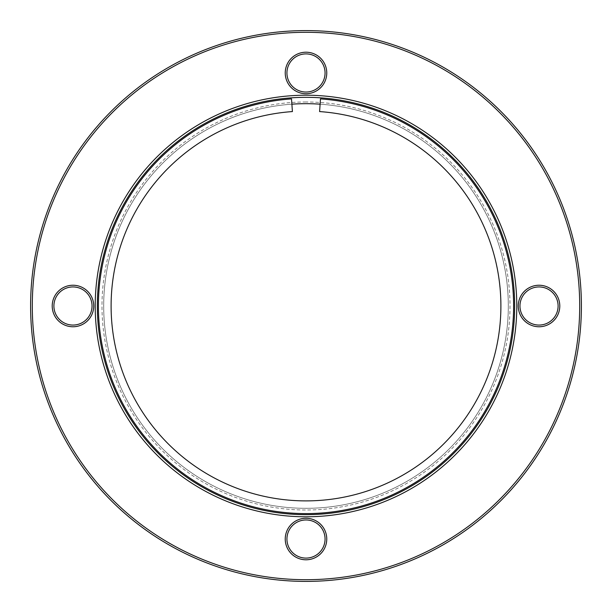 <?xml version="1.0" encoding="UTF-8"?>
<svg xmlns="http://www.w3.org/2000/svg" width="612" height="612" viewBox="0 0 612 612"><rect width="100%" height="100%" fill="white"/><g stroke="black" fill="none" stroke-linecap="round" stroke-linejoin="round"><path stroke-width="0.46" stroke-dasharray="3.06 2.29" d="M306 101.99A204.01 204.01 0 0 0 101.99 306A204.01 204.01 0 0 0 306 510.01A204.01 204.01 0 0 0 510.01 306A204.01 204.01 0 0 0 306 101.99M320.114 104.178A202.312 202.312 0 0 1 508.189 313.061A202.312 202.312 0 0 1 306 508.312A202.312 202.312 0 0 1 103.688 306A202.312 202.312 0 0 1 306 103.688A202.312 202.312 0 0 1 508.312 306A202.312 202.312 0 0 1 306 508.312A202.312 202.312 0 0 1 103.81 313.061A202.312 202.312 0 0 1 291.886 104.178M306 32.298A273.702 273.702 0 0 1 579.702 306A273.702 273.702 0 0 1 306 579.702A273.702 273.702 0 0 1 32.298 306A273.702 273.702 0 0 1 306 32.298M306 581.4A275.4 275.4 0 0 0 581.4 306A275.4 275.4 0 0 0 306 30.6A275.4 275.4 0 0 0 30.6 306A275.4 275.4 0 0 0 306 581.4M72.966 285.238A20.762 20.762 0 0 0 52.211 306A20.762 20.762 0 0 0 72.966 326.762A20.762 20.762 0 0 0 93.728 306A20.762 20.762 0 0 0 72.966 285.238M72.966 325.064A19.064 19.064 0 0 1 53.902 306A19.064 19.064 0 0 1 72.966 286.936A19.064 19.064 0 0 1 92.037 306A19.064 19.064 0 0 1 72.966 325.064M306 518.272A20.762 20.762 0 0 0 285.238 539.034A20.762 20.762 0 0 0 306 559.789A20.762 20.762 0 0 0 326.762 539.034A20.762 20.762 0 0 0 306 518.272M306 558.098A19.064 19.064 0 0 1 286.936 539.034A19.064 19.064 0 0 1 306 519.963A19.064 19.064 0 0 1 325.064 539.034A19.064 19.064 0 0 1 306 558.098M539.034 285.238A20.762 20.762 0 0 0 518.272 306A20.762 20.762 0 0 0 539.034 326.762A20.762 20.762 0 0 0 559.789 306A20.762 20.762 0 0 0 539.034 285.238M539.034 325.064A19.064 19.064 0 0 1 519.963 306A19.064 19.064 0 0 1 539.034 286.936A19.064 19.064 0 0 1 558.098 306A19.064 19.064 0 0 1 539.034 325.064M306 52.211A20.762 20.762 0 0 0 285.238 72.966A20.762 20.762 0 0 0 306 93.728A20.762 20.762 0 0 0 326.762 72.966A20.762 20.762 0 0 0 306 52.211M306 92.037A19.064 19.064 0 0 1 286.936 72.966A19.064 19.064 0 0 1 306 53.902A19.064 19.064 0 0 1 325.064 72.966A19.064 19.064 0 0 1 306 92.037M306 514.669A208.669 208.669 0 0 1 97.331 306A208.669 208.669 0 0 1 306 97.331A208.669 208.669 0 0 1 514.669 306A208.669 208.669 0 0 1 306 514.669A208.669 208.669 0 0 1 97.331 306A208.669 208.669 0 0 1 306 97.331M319.594 111.575L320.481 98.899M291.519 98.899L292.406 111.575"/><path stroke-width="0.92" d="M306 516.788A210.788 210.788 0 0 1 95.212 306A210.788 210.788 0 0 1 306 95.212A210.788 210.788 0 0 1 516.788 306A210.788 210.788 0 0 1 306 516.788M306 97.331A208.669 208.669 0 0 0 97.331 306A208.669 208.669 0 0 0 306 514.669A208.669 208.669 0 0 0 514.669 306A208.669 208.669 0 0 0 306 97.331M306 579.702A273.702 273.702 0 0 0 579.702 306A273.702 273.702 0 0 0 306 32.298A273.702 273.702 0 0 0 32.298 306A273.702 273.702 0 0 0 306 579.702M306 30.6A275.4 275.4 0 0 1 581.4 306A275.4 275.4 0 0 1 306 581.4A275.4 275.4 0 0 1 30.6 306A275.4 275.4 0 0 1 306 30.6M72.966 326.762A20.762 20.762 0 0 1 52.211 306A20.762 20.762 0 0 1 72.966 285.238A20.762 20.762 0 0 1 93.728 306A20.762 20.762 0 0 1 72.966 326.762M72.966 286.936A19.064 19.064 0 0 0 53.902 306A19.064 19.064 0 0 0 72.966 325.064A19.064 19.064 0 0 0 92.037 306A19.064 19.064 0 0 0 72.966 286.936M306 559.789A20.762 20.762 0 0 1 285.238 539.034A20.762 20.762 0 0 1 306 518.272A20.762 20.762 0 0 1 326.762 539.034A20.762 20.762 0 0 1 306 559.789M306 519.963A19.064 19.064 0 0 0 286.936 539.034A19.064 19.064 0 0 0 306 558.098A19.064 19.064 0 0 0 325.064 539.034A19.064 19.064 0 0 0 306 519.963M539.034 326.762A20.762 20.762 0 0 1 518.272 306A20.762 20.762 0 0 1 539.034 285.238A20.762 20.762 0 0 1 559.789 306A20.762 20.762 0 0 1 539.034 326.762M539.034 286.936A19.064 19.064 0 0 0 519.963 306A19.064 19.064 0 0 0 539.034 325.064A19.064 19.064 0 0 0 558.098 306A19.064 19.064 0 0 0 539.034 286.936M306 93.728A20.762 20.762 0 0 1 285.238 72.966A20.762 20.762 0 0 1 306 52.211A20.762 20.762 0 0 1 326.762 72.966A20.762 20.762 0 0 1 306 93.728M306 53.902A19.064 19.064 0 0 0 286.936 72.966A19.064 19.064 0 0 0 306 92.037A19.064 19.064 0 0 0 325.064 72.966A19.064 19.064 0 0 0 306 53.902M291.886 104.178A202.312 202.312 0 0 1 320.114 104.178M320.481 98.899A207.606 207.606 0 0 1 483.327 413.957A207.606 207.606 0 0 1 128.673 413.957A207.606 207.606 0 0 1 291.519 98.899L292.406 111.575A194.899 194.899 0 0 0 139.528 407.347A194.899 194.899 0 0 0 472.472 407.347A194.899 194.899 0 0 0 319.594 111.575L320.481 98.899"/></g></svg>
